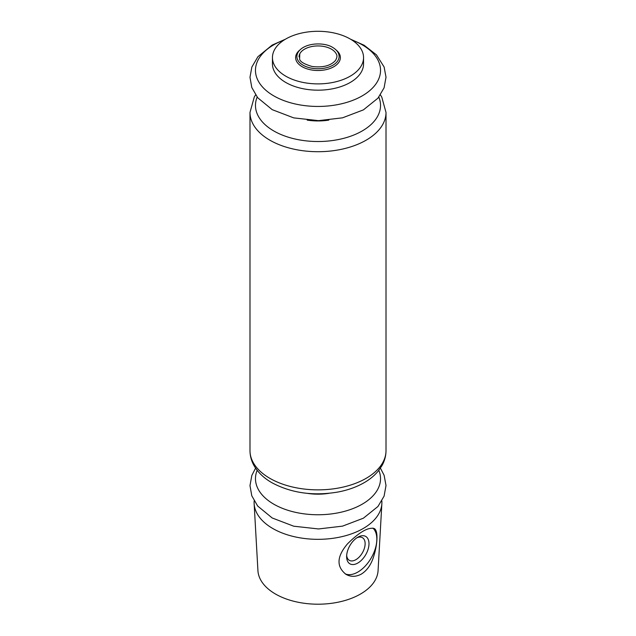 <?xml version="1.0" encoding="UTF-8"?>
<svg xmlns="http://www.w3.org/2000/svg" width="636" height="636" viewBox="0 0 636 636"><rect width="100%" height="100%" fill="white"/><g stroke="black" fill="none" stroke-linecap="round" stroke-linejoin="round"><path stroke-width="0.95" d="M331.42 49.147A18.977 10.955 180 0 1 336.205 53.798C337.398 55.467 337.136 57.709 335.434 60.531C330.561 65.834 322.754 67.814 312.03 66.462C303.984 64.069 299.834 61.541 299.596 58.894L299.795 53.798A18.977 10.955 180 0 1 331.42 49.147M299.023 56.898A18.977 10.955 180 0 1 299.795 53.798M381.846 500.922A63.894 36.888 180 0 1 381.862 503.648A63.894 36.888 180 0 1 318 539.328A63.894 36.888 180 0 1 254.138 503.648A63.894 36.888 180 0 1 254.154 500.922M381.862 503.648L378.07 570.635A60.102 34.702 180 0 1 318 604.2A60.102 34.702 180 0 1 257.93 570.635L254.138 503.648M372.783 559.108C370.208 565.945 366.384 570.937 361.312 574.101C355.929 576.963 350.826 577.043 346 574.356C336.213 566.652 336.73 556.468 347.558 543.788C359.427 532.054 368.308 526.974 374.191 528.54C378.412 530.329 377.76 545.227 372.783 559.108M350.205 38.995A45.553 26.299 180 0 1 363.554 57.59A45.553 26.299 180 0 1 318 83.888A45.553 26.299 180 0 1 272.447 57.59A45.553 26.299 180 0 1 300.566 33.295A45.553 26.299 180 0 1 350.205 38.995M363.554 57.59L363.554 63.878A45.553 26.299 180 0 1 318 90.177A45.553 26.299 180 0 1 272.447 63.878L272.447 57.59M372.927 528.079A26.887 15.526 -60 0 1 374.858 550.021A26.887 15.526 -60 0 1 357.814 572.082A26.887 15.526 -60 0 1 345.11 573.799M357.814 563.043A15.813 9.135 -60 0 1 346.628 556.587A15.813 9.135 -60 0 1 357.814 537.213A15.813 9.135 -60 0 1 368.999 543.669A15.813 9.135 -60 0 1 357.814 563.043M356.796 537.857A13.078 7.553 -60 0 1 362.417 537.682A13.078 7.553 -60 0 1 364.42 548.168A13.078 7.553 -60 0 1 355.874 559.688A13.078 7.553 -60 0 1 349.339 560.34A13.078 7.553 -60 0 1 346.676 555.387M336.11 50.005A22.379 12.919 180 0 1 332.97 67.193A22.379 12.919 180 0 1 303.03 67.193A22.379 12.919 180 0 1 299.89 50.005M339.115 56.556A21.115 12.187 180 0 1 318 68.752A21.115 12.187 180 0 1 296.885 56.556C296.917 53.535 298.515 50.84 301.679 48.479C310.05 42.373 325.624 42.819 332.7 47.43C336.913 49.958 339.052 53.003 339.115 56.556M351.819 39.973A62.527 36.101 180 0 1 362.218 44.814A62.527 36.101 180 0 1 358.95 97.626A62.527 36.101 180 0 1 267.947 91.982A62.527 36.101 180 0 1 284.181 39.973M328.828 120.109A41.054 23.699 180 0 1 307.172 120.109M378.833 97.077A62.527 36.101 180 0 1 318 141.526A62.527 36.101 180 0 1 257.167 97.077M380.415 94.907L381.759 97.062L386.012 112.445A68.012 39.265 180 0 1 318 151.71A68.012 39.265 180 0 1 249.988 112.445L249.988 450.598A68.012 39.265 180 0 0 318 489.863A68.012 39.265 180 0 0 386.012 450.598C385.973 456.012 384.557 461.148 381.759 465.981L378.038 471.3C374.302 475.736 369.627 479.56 363.999 482.78C356.399 487.097 347.733 490.181 337.978 492.026C313.31 496.199 291.264 493.083 271.85 482.684C264.091 478.248 258.232 472.691 254.265 466.029C251.459 461.18 250.028 456.036 249.988 450.598M378.833 470.314A62.527 36.101 180 0 1 318 514.755A62.527 36.101 180 0 1 257.167 470.314M328.828 493.337A41.054 23.699 180 0 1 307.172 493.337M285.445 39.201L272.152 45.092L257.89 56.747L251.848 67.066L249.988 77.298L251.792 87.498L257.683 97.729L272.2 109.654L293.729 117.883L318.541 120.641L342.526 117.827L363.395 109.885L377.951 98.167L384.088 87.824L386.012 77.187L384.112 66.971L376.448 54.855L364.126 45.251L350.555 39.201M255.585 94.907L254.305 96.942L249.988 112.445M386.012 112.445L386.012 450.598M255.585 468.136L251.848 475.378L249.988 485.61L251.792 495.81L257.683 506.041L272.2 517.974L293.729 526.203L318.541 528.953L342.526 526.139L363.395 518.197L377.951 506.487L384.088 496.136L386.012 485.499L384.112 475.283L380.415 468.136"/></g></svg>
